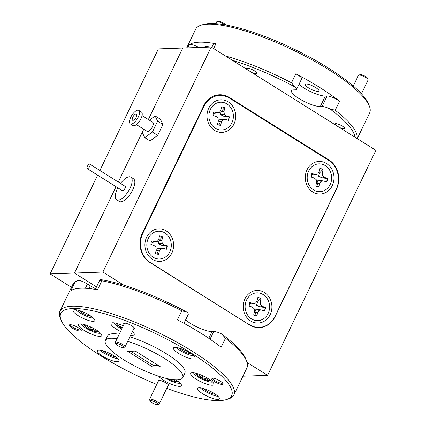 <?xml version="1.0" encoding="UTF-8"?>
<svg xmlns="http://www.w3.org/2000/svg" width="426" height="426" viewBox="0 0 426 426"><rect width="100%" height="100%" fill="white"/><g stroke="black" fill="none" stroke-linecap="round" stroke-linejoin="round"><path stroke-width="0.64" d="M247.085 362.473L267.597 375.338L375.886 150.319L211.2 47.041L158.403 48.899L99.892 170.48M97.645 175.15L50.114 273.913L71.467 287.305M211.2 47.041L102.906 272.06L74.481 273.055L116.048 186.689L74.481 273.055L50.114 273.913M182.77 48.042L148.37 119.525L182.77 48.042M143.727 129.174L118.29 182.019L143.727 129.174M74.481 273.055L96.521 286.879L74.481 273.055M267.597 375.338L242.932 376.201M102.906 272.06L123.87 285.202M249.492 324.926A21.449 18.893 88 0 0 259.274 327.615A21.449 18.893 88 0 0 275.121 316.587L336.487 189.08A21.449 18.893 88 0 0 328.909 159.915L229.3 97.447A21.449 18.893 88 0 0 219.523 94.764A21.449 18.893 88 0 0 203.671 105.792L142.305 233.299A21.449 18.893 88 0 0 149.883 262.459L249.492 324.926M219.23 95.483A21.449 18.893 88 0 0 216.967 95.051M200.992 25.235L203.165 24.554A94.812 22.999 25.7 0 1 210.013 23.526A94.812 22.999 25.7 0 1 301.001 52.595A94.812 22.999 25.7 0 1 368.602 104.173L369.422 106.298A96.526 23.419 -154.3 0 0 300.596 53.788A96.526 23.419 -154.3 0 0 207.963 24.191A96.526 23.419 -154.3 0 0 200.992 25.235A96.526 23.419 -154.3 0 0 195.688 29.181L186.679 47.904M357.265 138.642L369.651 112.906A96.526 23.419 -154.3 0 0 369.422 106.298M247.224 69.635A5.751 1.395 25.7 0 1 246.67 68.501A5.751 1.395 25.7 0 1 247.405 68.203A5.751 1.395 25.7 0 1 253.555 70.301A5.751 1.395 25.7 0 1 257.032 73.485A5.751 1.395 25.7 0 1 256.303 73.783A5.751 1.395 25.7 0 1 251.819 72.516M336.098 125.366A5.277 1.278 25.7 0 1 335.14 123.918A5.277 1.278 25.7 0 1 335.81 123.646A5.277 1.278 25.7 0 1 341.46 125.569A5.277 1.278 25.7 0 1 344.65 128.492A5.277 1.278 25.7 0 1 343.979 128.769A5.277 1.278 25.7 0 1 339.032 127.209M211.77 47.403L213.373 44.08A8.579 2.082 25.7 0 1 215.939 43.777A96.526 23.419 -154.3 0 0 199.299 42.195A96.526 23.419 -154.3 0 0 189.197 44.714A8.579 2.082 25.7 0 1 198.995 47.472M225.524 56.024A96.526 23.419 25.7 0 1 291.496 82.798L295.825 73.799A8.579 2.082 25.7 0 1 301.619 78.874L296.565 89.375A8.579 2.082 -154.3 0 0 295.048 87.048A94.812 22.999 -154.3 0 0 232.159 60.188M298.988 84.343A17.162 4.164 -154.3 0 0 325.357 96.036L327.088 95.972A8.579 2.082 25.7 0 1 339.559 101.223A96.526 23.419 -154.3 0 0 295.825 73.799M339.559 101.223L335.225 110.222A96.526 23.419 25.7 0 1 357.11 138.546M317.988 91.414A7.636 1.853 25.7 0 1 309.819 88.624A7.636 1.853 25.7 0 1 305.197 84.396A7.636 1.853 25.7 0 1 306.166 84.002A7.636 1.853 25.7 0 1 314.34 86.787A7.636 1.853 25.7 0 1 318.957 91.02A7.636 1.853 25.7 0 1 317.988 91.414M204.906 47.265A7.636 1.853 25.7 0 1 204.869 46.69A7.636 1.853 25.7 0 1 205.838 46.296A7.636 1.853 25.7 0 1 209.592 47.1M354.922 137.172A94.812 22.999 -154.3 0 0 330.022 108.981A8.579 2.082 -154.3 0 0 322.035 106.473L327.088 95.972M335.225 110.222L330.022 108.981M296.565 89.375A8.579 2.082 -154.3 0 1 295.474 89.817L293.743 89.881A17.162 4.164 -154.3 0 0 291.56 90.765A17.162 4.164 -154.3 0 0 301.943 100.275A17.162 4.164 -154.3 0 0 320.304 106.537L322.035 106.473M295.048 87.048L291.496 82.798M80.173 323.898A12.871 3.12 -154.3 0 0 78.533 324.564A12.871 3.12 -154.3 0 0 86.324 331.7A12.871 3.12 -154.3 0 0 100.094 336.396A12.871 3.12 -154.3 0 0 101.729 335.731A12.871 3.12 -154.3 0 0 93.944 328.595A12.871 3.12 -154.3 0 0 80.173 323.898M158.733 376.249A12.871 3.12 -154.3 0 0 168.483 382.942A12.871 3.12 -154.3 0 0 179.783 386.366A12.871 3.12 -154.3 0 0 181.417 385.7A12.871 3.12 -154.3 0 0 175.885 379.891M192.35 372.734A12.871 3.12 -154.3 0 0 190.71 373.4A12.871 3.12 -154.3 0 0 198.495 380.53A12.871 3.12 -154.3 0 0 212.27 385.226A12.871 3.12 -154.3 0 0 213.905 384.561A12.871 3.12 -154.3 0 0 206.12 377.431A12.871 3.12 -154.3 0 0 192.35 372.734M123.247 325.847A12.871 3.12 -154.3 0 0 112.661 322.759A12.871 3.12 -154.3 0 0 111.026 323.425A12.871 3.12 -154.3 0 0 120.542 331.465M130.697 335.097A12.871 3.12 -154.3 0 0 132.582 335.251A12.871 3.12 -154.3 0 0 134.217 334.586A12.871 3.12 -154.3 0 0 132.422 331.513M74.667 309.691A12.013 2.913 -154.3 0 0 73.139 310.314A12.013 2.913 -154.3 0 0 80.407 316.965A12.013 2.913 -154.3 0 0 93.262 321.353A12.013 2.913 -154.3 0 0 94.79 320.73A12.013 2.913 -154.3 0 0 87.522 314.074A12.013 2.913 -154.3 0 0 74.667 309.691M75.801 309.745A12.013 2.913 -154.3 0 0 93.571 318.297M98.853 350.071A12.013 2.913 -154.3 0 0 97.325 350.694A12.013 2.913 -154.3 0 0 104.594 357.35A12.013 2.913 -154.3 0 0 117.448 361.733A12.013 2.913 -154.3 0 0 118.971 361.11A12.013 2.913 -154.3 0 0 111.708 354.453A12.013 2.913 -154.3 0 0 98.853 350.071M99.988 350.124A12.013 2.913 -154.3 0 0 117.757 358.676M199.182 387.777A12.013 2.913 -154.3 0 0 197.653 388.395A12.013 2.913 -154.3 0 0 204.922 395.051A12.013 2.913 -154.3 0 0 217.777 399.434A12.013 2.913 -154.3 0 0 219.299 398.816A12.013 2.913 -154.3 0 0 212.036 392.16A12.013 2.913 -154.3 0 0 199.182 387.777M200.316 387.83A12.013 2.913 -154.3 0 0 218.085 396.382M174.995 347.392A12.013 2.913 -154.3 0 0 173.467 348.015A12.013 2.913 -154.3 0 0 180.736 354.672A12.013 2.913 -154.3 0 0 193.59 359.054A12.013 2.913 -154.3 0 0 195.119 358.431A12.013 2.913 -154.3 0 0 187.85 351.78A12.013 2.913 -154.3 0 0 174.995 347.392M176.13 347.451A12.013 2.913 -154.3 0 0 193.899 355.998M95.307 289.398L100.025 279.594A8.579 2.082 25.7 0 1 100.089 279.493L100.536 280.351L101.873 280.793L97.543 289.792A96.526 23.419 25.7 0 0 80.897 288.21A96.526 23.419 25.7 0 0 70.796 290.734L75.13 281.735L78.698 280.244A8.579 2.082 25.7 0 1 87.452 284.03L85.413 288.264M166.752 388.358A94.812 22.999 -154.3 0 0 219.598 400.578A94.812 22.999 -154.3 0 0 226.446 399.556A94.812 22.999 -154.3 0 0 184.325 348.857A94.812 22.999 -154.3 0 0 72.841 308.546A94.812 22.999 -154.3 0 0 61.009 319.937A94.812 22.999 -154.3 0 0 156.741 384.428M61.009 319.937L60.188 317.812A96.526 23.419 25.7 0 1 59.965 311.204A96.526 23.419 25.7 0 1 72.234 306.214A96.526 23.419 25.7 0 1 175.528 341.439A96.526 23.419 25.7 0 1 233.922 394.923A96.526 23.419 25.7 0 1 228.618 398.869L226.446 399.556M212.052 378.016A6.608 1.603 -154.3 0 0 211.573 378.086A6.608 1.603 -154.3 0 0 214.507 381.621A6.608 1.603 -154.3 0 0 222.276 384.428A6.608 1.603 -154.3 0 0 223.102 383.634A6.608 1.603 -154.3 0 0 218.389 380.04A6.608 1.603 -154.3 0 0 212.052 378.016M212.329 378.016A5.751 1.395 -154.3 0 0 215.897 381.206A5.751 1.395 -154.3 0 0 221.973 383.262A5.751 1.395 -154.3 0 0 222.686 383.001M70.162 324.697A6.608 1.603 -154.3 0 0 69.688 324.766A6.608 1.603 -154.3 0 0 72.622 328.302A6.608 1.603 -154.3 0 0 80.392 331.108A6.608 1.603 -154.3 0 0 81.217 330.315A6.608 1.603 -154.3 0 0 76.504 326.721A6.608 1.603 -154.3 0 0 70.162 324.697M70.444 324.697A5.751 1.395 -154.3 0 0 74.012 327.887A5.751 1.395 -154.3 0 0 80.088 329.942A5.751 1.395 -154.3 0 0 80.796 329.681M133.679 328.904A5.964 1.448 -154.3 0 0 133.737 328.904A5.964 1.448 -154.3 0 0 134.478 328.185A5.964 1.448 -154.3 0 0 130.228 324.942A5.964 1.448 -154.3 0 0 124.504 323.116A5.964 1.448 -154.3 0 0 124.072 323.18A5.964 1.448 -154.3 0 0 124.014 324.255M167.881 386.015A5.964 1.448 -154.3 0 0 167.935 386.009A5.964 1.448 -154.3 0 0 168.68 385.296A5.964 1.448 -154.3 0 0 164.431 382.053A5.964 1.448 -154.3 0 0 158.706 380.221A5.964 1.448 -154.3 0 0 158.275 380.285A5.964 1.448 -154.3 0 0 158.216 381.361M117.043 338.734A42.904 10.41 -154.3 0 0 110.851 338.239A42.904 10.41 -154.3 0 0 105.398 340.459A42.904 10.41 -154.3 0 0 131.352 364.23A42.904 10.41 -154.3 0 0 177.259 379.885A42.904 10.41 -154.3 0 0 182.711 377.67A42.904 10.41 -154.3 0 0 166.875 359.97A42.904 10.41 -154.3 0 0 127.694 341.343M182.711 377.67L184.879 373.165A42.904 10.41 -154.3 0 0 169.042 355.465A42.904 10.41 -154.3 0 0 129.855 336.844M119.211 334.234A42.904 10.41 -154.3 0 0 113.018 333.739A42.904 10.41 -154.3 0 0 107.565 335.96L105.398 340.459M233.922 394.923L246.915 367.92A96.526 23.419 -154.3 0 0 246.691 361.317A96.526 23.419 -154.3 0 0 225.487 338.239L221.158 347.238A96.526 23.419 25.7 0 0 177.429 319.814L181.758 310.815A96.526 23.419 -154.3 0 0 101.873 280.793M191.349 353.931A7.636 1.853 25.7 0 1 184.932 351.892A7.636 1.853 25.7 0 1 179.341 348.148M215.535 394.311A7.636 1.853 25.7 0 1 209.118 392.271A7.636 1.853 25.7 0 1 203.527 388.528M115.206 356.605A7.636 1.853 25.7 0 1 108.79 354.57A7.636 1.853 25.7 0 1 103.198 350.827M91.02 316.225A7.636 1.853 25.7 0 1 84.604 314.191A7.636 1.853 25.7 0 1 79.012 310.447M152.721 367.026L160.357 366.759L135.388 351.099L127.752 351.37L152.721 367.026L153.445 365.529L130.702 351.264M158.131 365.364L153.445 365.529M75.13 281.735A96.526 23.419 -154.3 0 0 72.958 284.201L59.965 311.204M100.089 279.493A94.812 22.999 25.7 0 1 186.753 312.061A8.579 2.082 25.7 0 1 188.271 314.388L183.973 323.318M181.758 310.815L186.753 312.061M210.05 339.171L213.745 331.492A8.579 2.082 25.7 0 1 221.728 333.995A94.812 22.999 25.7 0 1 245.871 359.187L246.691 361.317M95.605 288.78A17.162 4.164 25.7 0 1 90.28 285.803L87.452 284.03M213.745 331.492L212.015 331.55A17.162 4.164 25.7 0 1 185.64 319.857M221.728 333.995L225.487 338.239M123.055 347.595A4.292 1.038 -154.3 0 0 123.364 347.547A4.292 1.038 -154.3 0 0 121.458 345.252A4.292 1.038 -154.3 0 0 116.415 343.431A4.292 1.038 -154.3 0 0 115.877 343.942A4.292 1.038 -154.3 0 0 118.939 346.279A4.292 1.038 -154.3 0 0 123.055 347.595M115.877 343.942L115.366 342.616A5.362 1.299 25.7 0 1 115.355 342.248A5.362 1.299 25.7 0 1 116.037 341.971A5.362 1.299 25.7 0 1 121.772 343.926A5.362 1.299 25.7 0 1 125.02 346.897A5.362 1.299 25.7 0 1 124.722 347.121L123.364 347.547M358.729 75.093L360.087 74.667A4.292 1.038 25.7 0 1 360.401 74.619A4.292 1.038 25.7 0 1 364.518 75.934A4.292 1.038 25.7 0 1 367.574 78.267L368.091 79.598A5.362 1.299 -154.3 0 0 364.262 76.68A5.362 1.299 -154.3 0 0 359.118 75.04A5.362 1.299 -154.3 0 0 358.729 75.093A5.362 1.299 -154.3 0 0 358.436 75.317L353.292 86.004M361.45 93.779L368.101 79.966A5.362 1.299 -154.3 0 0 368.091 79.598M146.656 237.197A16.3 14.356 88 0 0 152.412 259.359A16.3 14.356 88 0 0 171.891 253.023A16.3 14.356 88 0 0 166.129 230.86A16.3 14.356 88 0 0 146.656 237.197M208.745 108.188A16.3 14.356 88 0 0 214.502 130.351A16.3 14.356 88 0 0 233.975 124.014A16.3 14.356 88 0 0 228.219 101.851A16.3 14.356 88 0 0 208.745 108.188M307.024 169.82A16.3 14.356 88 0 0 312.785 191.988A16.3 14.356 88 0 0 332.259 185.645A16.3 14.356 88 0 0 326.502 163.483A16.3 14.356 88 0 0 307.024 169.82M244.939 298.828A16.3 14.356 88 0 0 250.696 320.996A16.3 14.356 88 0 0 270.169 314.654A16.3 14.356 88 0 0 264.413 292.492A16.3 14.356 88 0 0 244.939 298.828M249.434 324.692A21.449 18.893 88 0 0 259.21 327.381A21.449 18.893 88 0 0 275.058 316.353L336.135 189.448A21.449 18.893 88 0 0 328.558 160.282L229.481 98.15A21.449 18.893 88 0 0 219.704 95.461A21.449 18.893 88 0 0 203.857 106.489L142.779 233.4A21.449 18.893 88 0 0 150.357 262.56L249.141 324.703M117.821 187.797A13.387 5.442 -57.9 0 0 115.292 197.323A13.387 5.442 -57.9 0 0 116.602 199.794L119.259 201.461A13.387 5.442 -57.9 0 0 129.232 195.529A13.387 5.442 -57.9 0 0 134.792 181.258A13.387 5.442 -57.9 0 0 133.482 178.782L130.825 177.115A13.387 5.442 -57.9 0 0 120.553 183.436M116.602 199.794A13.387 5.442 -57.9 0 0 126.575 193.867A13.387 5.442 -57.9 0 0 132.135 179.591A13.387 5.442 -57.9 0 0 130.825 177.115M87.149 168.568L122.347 190.635A2.572 1.049 -57.9 0 0 124.264 189.495A2.572 1.049 -57.9 0 0 125.335 186.753A2.572 1.049 -57.9 0 0 125.079 186.274L89.886 164.207A2.572 1.049 -57.9 0 0 87.969 165.347A2.572 1.049 -57.9 0 0 86.899 168.089A2.572 1.049 -57.9 0 0 87.149 168.568A2.572 1.049 -57.9 0 0 89.066 167.423A2.572 1.049 -57.9 0 0 90.136 164.681A2.572 1.049 -57.9 0 0 89.886 164.207M136.815 115.462A3.69 1.502 -57.9 0 0 136.49 113.998A3.69 1.502 -57.9 0 0 134.094 115.201A3.69 1.502 -57.9 0 0 132.241 118.79A3.69 1.502 -57.9 0 0 132.566 120.249A3.69 1.502 -57.9 0 0 134.962 119.051A3.69 1.502 -57.9 0 0 136.815 115.462M130.287 123.886L132.944 125.553A7.982 3.248 -57.9 0 0 138.12 122.954A7.982 3.248 -57.9 0 0 142.135 115.19A7.982 3.248 -57.9 0 0 141.421 112.033L138.769 110.366A7.982 3.248 -57.9 0 0 133.594 112.965A7.982 3.248 -57.9 0 0 129.579 120.728A7.982 3.248 -57.9 0 0 130.287 123.886A7.982 3.248 -57.9 0 0 135.463 121.288A7.982 3.248 -57.9 0 0 139.478 113.524A7.982 3.248 -57.9 0 0 138.769 110.366M136.405 124.584L147.108 131.293A5.32 2.162 -57.9 0 0 150.559 129.563A5.32 2.162 -57.9 0 0 153.232 124.387A5.32 2.162 -57.9 0 0 152.758 122.278L142.06 115.568M143.78 129.206L142.252 132.379L144.723 137.614L152.407 132.023L157.615 121.197L155.144 115.963L149.377 120.159M144.723 137.614L150.037 140.942L157.716 135.351L152.407 132.023M157.716 135.351L162.929 124.525L160.458 119.291L155.144 115.963M162.929 124.525L157.615 121.197M159.558 235.913A9.265 8.163 -92 0 1 160.89 236.201A9.265 8.163 -92 0 1 162.381 236.856L159.202 240.397L158.2 243.56L161.662 245.269L166.912 245.834A9.265 8.163 -92 0 1 166.108 249.258M163.291 248.369L166.364 249.338A9.265 8.163 88 0 0 167.21 245.77L164.138 244.801L162.205 243.092L161.891 240.349L162.721 236.872A9.265 8.163 88 0 0 161.188 236.19A9.265 8.163 88 0 0 159.564 235.876L158.738 239.353L157.253 241.531L154.84 241.861L151.762 240.892A9.265 8.163 88 0 0 150.916 244.465L153.988 245.435L155.921 247.139L156.235 249.886L155.41 253.363A9.265 8.163 88 0 0 158.563 254.359L159.388 250.877L160.874 248.704L163.291 248.369L161.007 248.017L157.093 248.22L156.736 250.765L158.216 254.365M155.884 258.502A13.898 12.242 -92 0 1 147.242 241.388A13.898 12.242 -92 0 1 162.247 231.728A13.898 12.242 -92 0 1 170.89 248.848A13.898 12.242 -92 0 1 155.884 258.502M151.448 240.956L152.503 242.378L154.84 241.861M152.503 242.378L157.253 241.531M162.381 236.856L162.721 236.872M166.912 245.834L167.21 245.77M157.093 248.22L160.874 248.704M156.736 250.765L159.388 250.877M159.202 240.397L161.891 240.349M158.2 243.56L162.205 243.092M161.662 245.269L164.138 244.801M81.382 323.957A10.81 2.625 -154.3 0 0 81.425 324.101A10.81 2.625 -154.3 0 0 84.598 327.274A10.81 2.625 -154.3 0 0 100.291 333.18A10.81 2.625 -154.3 0 0 100.429 333.127L100.291 333.18M84.273 324.553A7.743 1.88 -154.3 0 0 84.47 325.709A7.743 1.88 -154.3 0 0 89.7 329.431A7.743 1.88 -154.3 0 0 96.372 331.763A7.743 1.88 -154.3 0 0 98.161 331.236M84.47 325.709C86.782 325.773 88.523 327.008 89.7 329.431C92.474 329.021 94.7 329.799 96.372 331.763L97.197 330.565M90.855 327.035L89.7 329.431M97.011 330.443L96.372 331.763M157.258 404.7A4.292 1.038 -154.3 0 0 157.567 404.652A4.292 1.038 -154.3 0 0 155.66 402.357A4.292 1.038 -154.3 0 0 150.618 400.536A4.292 1.038 -154.3 0 0 150.08 401.052A4.292 1.038 -154.3 0 0 153.142 403.385A4.292 1.038 -154.3 0 0 157.258 404.7M150.08 401.052L149.569 399.721A5.362 1.299 25.7 0 1 149.558 399.354A5.362 1.299 25.7 0 1 150.24 399.077A5.362 1.299 25.7 0 1 155.975 401.036A5.362 1.299 25.7 0 1 159.218 404.008A5.362 1.299 25.7 0 1 158.925 404.226L157.567 404.652M224.752 24.793A5.362 1.299 -154.3 0 0 217.233 21.715A5.362 1.299 -154.3 0 0 216.845 21.774L218.203 21.348A4.292 1.038 25.7 0 1 218.511 21.3A4.292 1.038 25.7 0 1 222.633 22.615A4.292 1.038 25.7 0 1 225.689 24.948L225.695 24.958M216.845 21.774A5.362 1.299 -154.3 0 0 216.552 21.992L215.748 23.659M257.837 297.545A9.265 8.163 -92 0 1 259.173 297.838A9.265 8.163 -92 0 1 260.664 298.488L257.485 302.034L256.484 305.192L259.94 306.901L265.196 307.471A9.265 8.163 -92 0 1 264.392 310.895M261.569 310.006L264.647 310.975A9.265 8.163 88 0 0 265.494 307.402L262.421 306.432L260.488 304.728L260.174 301.986L261 298.504A9.265 8.163 88 0 0 259.466 297.827A9.265 8.163 88 0 0 257.847 297.508L257.022 300.99L255.536 303.163L253.119 303.498L250.046 302.529A9.265 8.163 88 0 0 249.199 306.097L252.272 307.066L254.205 308.775L254.519 311.518L253.694 315A9.265 8.163 88 0 0 256.846 315.991L257.671 312.514L259.157 310.336L261.569 310.006L259.29 309.649L255.376 309.851L255.02 312.396L256.5 316.001M254.162 320.139A13.898 12.242 -92 0 1 245.52 303.019A13.898 12.242 -92 0 1 260.531 293.365A13.898 12.242 -92 0 1 269.168 310.485A13.898 12.242 -92 0 1 254.162 320.139M249.732 302.588L250.786 304.015L253.119 303.498M250.786 304.015L255.536 303.163M260.664 298.488L261 298.504M265.196 307.471L265.494 307.402M255.376 309.851L259.157 310.336M255.02 312.396L257.671 312.514M257.485 302.034L260.174 301.986M256.484 305.192L260.488 304.728M259.94 306.901L262.421 306.432M319.926 168.536A9.265 8.163 -92 0 1 321.263 168.829A9.265 8.163 -92 0 1 322.748 169.479L319.569 173.025L318.568 176.183L322.029 177.892L327.285 178.462A9.265 8.163 -92 0 1 326.476 181.886M323.659 180.997L326.731 181.966A9.265 8.163 88 0 0 327.583 178.393L324.505 177.424L322.578 175.72L322.264 172.977L323.089 169.495A9.265 8.163 88 0 0 321.555 168.818A9.265 8.163 88 0 0 319.937 168.499L319.111 171.982L317.626 174.154L315.208 174.49L312.136 173.52A9.265 8.163 88 0 0 311.289 177.088L314.361 178.057L316.289 179.767L316.609 182.509L315.778 185.992A9.265 8.163 88 0 0 318.93 186.982L319.761 183.505L321.247 181.327L323.659 180.997L321.374 180.64L317.461 180.842L317.109 183.388L318.589 186.993M316.252 191.13A13.898 12.242 -92 0 1 307.609 174.01A13.898 12.242 -92 0 1 322.615 164.356A13.898 12.242 -92 0 1 331.258 181.476A13.898 12.242 -92 0 1 316.252 191.13M311.821 173.579L312.876 175.006L315.208 174.49M312.876 175.006L317.626 174.154M322.748 169.479L323.089 169.495M327.285 178.462L327.583 178.393M317.461 180.842L321.247 181.327M317.109 183.388L319.761 183.505M319.569 173.025L322.264 172.977M318.568 176.183L322.578 175.72M322.029 177.892L324.505 177.424M221.642 106.905A9.265 8.163 -92 0 1 222.979 107.192A9.265 8.163 -92 0 1 224.47 107.847L221.291 111.388L220.29 114.551L223.746 116.261L229.002 116.825A9.265 8.163 -92 0 1 228.198 120.249M225.375 119.36L228.453 120.329A9.265 8.163 88 0 0 229.3 116.761L226.227 115.792L224.294 114.083L223.98 111.34L224.806 107.863A9.265 8.163 88 0 0 223.272 107.182A9.265 8.163 88 0 0 221.653 106.867L220.828 110.345L219.342 112.523L216.925 112.853L213.852 111.884A9.265 8.163 88 0 0 213.005 115.457L216.078 116.426L218.011 118.13L218.325 120.877L217.494 124.355A9.265 8.163 88 0 0 220.652 125.35L221.477 121.868L222.963 119.695L225.375 119.36L223.096 119.008L219.182 119.211L218.826 121.756L220.306 125.356M217.968 129.493A13.898 12.242 -92 0 1 209.326 112.379A13.898 12.242 -92 0 1 224.332 102.719A13.898 12.242 -92 0 1 232.974 119.839A13.898 12.242 -92 0 1 217.968 129.493M213.538 111.947L214.592 113.369L216.925 112.853M214.592 113.369L219.342 112.523M224.47 107.847L224.806 107.863M229.002 116.825L229.3 116.761M219.182 119.211L222.963 119.695M218.826 121.756L221.477 121.868M221.291 111.388L223.98 111.34M220.29 114.551L224.294 114.083M223.746 116.261L226.227 115.792M113.87 322.817A10.81 2.625 -154.3 0 0 113.912 322.956A10.81 2.625 -154.3 0 0 117.086 326.135A10.81 2.625 -154.3 0 0 121.772 328.915M132.119 332.147A10.81 2.625 -154.3 0 0 132.779 332.035A10.81 2.625 -154.3 0 0 132.917 331.987L132.779 332.035M116.761 323.409A7.743 1.88 -154.3 0 0 116.958 324.569A7.743 1.88 -154.3 0 0 122.097 328.238M116.958 324.569L121.708 327.429M165.911 378.32A10.81 2.625 -154.3 0 0 179.98 383.15A10.81 2.625 -154.3 0 0 180.118 383.102L179.98 383.15M168.451 378.906A7.743 1.88 -154.3 0 0 169.388 379.401A7.743 1.88 -154.3 0 0 176.06 381.739A7.743 1.88 -154.3 0 0 177.85 381.211M173.249 379.694L176.06 381.739L176.886 380.535M169.527 379.119L169.388 379.401M176.699 380.413L176.06 381.739M193.558 372.787A10.81 2.625 -154.3 0 0 193.601 372.931A10.81 2.625 -154.3 0 0 196.775 376.11A10.81 2.625 -154.3 0 0 212.468 382.01A10.81 2.625 -154.3 0 0 212.606 381.957L212.468 382.01M196.445 373.384A7.743 1.88 -154.3 0 0 196.647 374.539A7.743 1.88 -154.3 0 0 201.876 378.261A7.743 1.88 -154.3 0 0 208.548 380.599A7.743 1.88 -154.3 0 0 210.337 380.067M196.647 374.539C198.958 374.603 200.699 375.844 201.876 378.261C204.65 377.851 206.876 378.629 208.548 380.599L209.374 379.396M203.032 375.865L201.876 378.261M209.187 379.273L208.548 380.599M228.331 97.485L229.3 97.447M328.025 159.947L328.909 159.915M215.939 43.777L213.634 48.569M187.68 47.866L189.197 44.714M325.357 96.036L320.304 106.537M208.767 338.303L212.015 331.55M88.965 288.535L90.28 285.803M203.857 106.489L203.324 106.511M142.779 233.4L142.252 233.416M150.357 262.56L150.059 262.57M125.02 346.897L134.227 327.764M115.355 342.248L124.562 323.116M259.21 327.381L256.473 327.477M219.704 95.461L214.741 95.637M159.218 404.008L168.43 384.87M149.558 399.354L158.765 380.221"/></g></svg>
